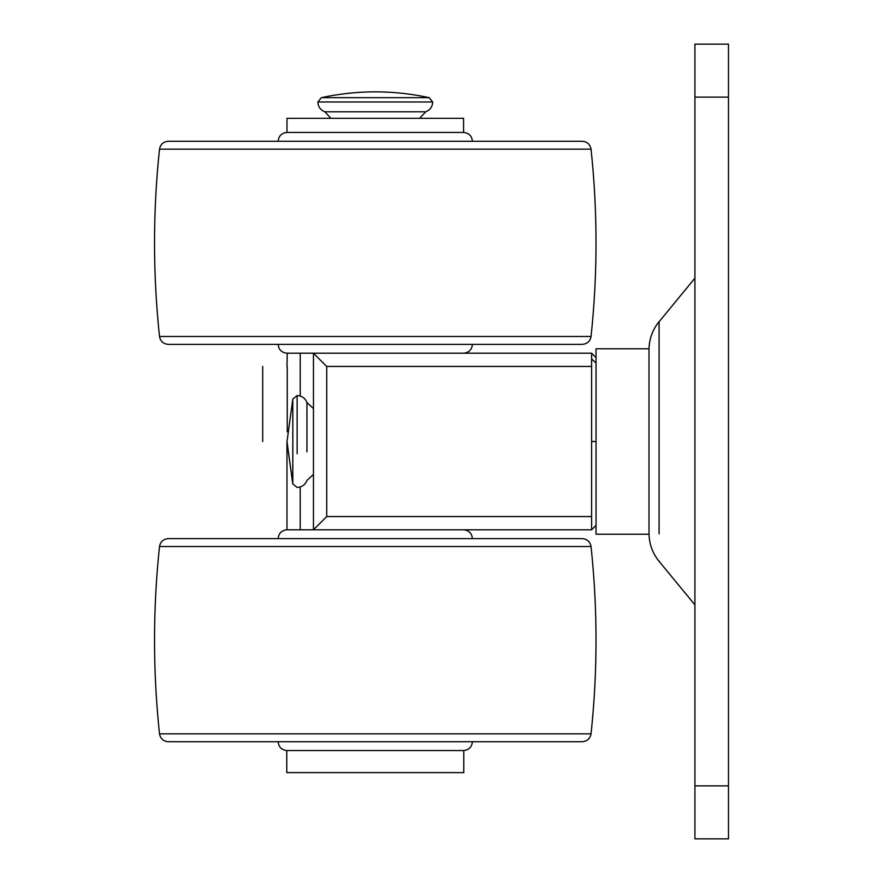 <?xml version="1.0" encoding="UTF-8"?>
<svg xmlns="http://www.w3.org/2000/svg" width="883" height="883" viewBox="0 0 883 883"><rect width="100%" height="100%" fill="white"/><g stroke="black" fill="none" stroke-linecap="round" stroke-linejoin="round"><path stroke-width="1.32" d="M375.275 141.28L278.145 141.28C278.697 135.927 281.633 132.991 286.975 132.45L286.975 118.322L463.575 118.322L463.575 132.45L286.975 132.45L463.575 132.45C468.917 132.991 471.853 135.927 472.405 141.28L451.29 141.28M159.503 149.172L591.047 149.172C590.109 144.326 587.184 141.699 582.261 141.28L168.289 141.28C163.366 141.699 160.441 144.326 159.503 149.172C152.869 211.611 152.869 274.039 159.503 336.478C160.441 341.324 163.366 343.951 168.289 344.37L582.261 344.37C587.184 343.951 590.109 341.324 591.047 336.478L159.503 336.478M287.251 353.2L286.975 366.445L287.251 353.2L591.61 353.2L591.61 529.8L313.465 529.8L326.71 516.555L591.61 516.555M395.076 538.63L207.505 538.63M159.503 546.522L591.047 546.522C590.109 541.676 587.184 539.049 582.261 538.63L168.289 538.63C163.366 539.049 160.441 541.676 159.503 546.522C152.869 608.961 152.869 671.389 159.503 733.828C160.441 738.674 163.366 741.301 168.289 741.72L582.261 741.72C587.184 741.301 590.109 738.674 591.047 733.828L159.503 733.828M596.025 533.564L596.025 348.785L649.005 348.785L649.005 533.564M694.921 278.145L659.082 321.776M728.475 785.87L728.475 838.85L694.921 838.85L694.921 785.87L728.475 785.87L728.475 44.15L694.921 44.15L694.921 785.87M591.61 366.445L326.71 366.445L313.465 353.2L313.465 529.8L286.975 529.8L286.975 441.5L292.814 483.663L292.814 399.05L286.975 441.941L292.814 483.95L297.13 487.416C301.876 487.195 305.154 484.888 306.942 480.473L313.465 474.392M306.942 451.875L306.942 402.803M287.251 431.82L287.251 366.445M385.716 750.55L286.765 750.55L286.765 772.625L463.785 772.625L463.785 750.55L385.716 750.55M363.84 97.671L321.346 97.671C357.295 89.9 393.255 89.9 429.204 97.671L363.84 97.671L429.204 97.671L432.67 101.987C432.449 106.733 430.142 110.011 425.727 111.799L324.823 111.799L330.904 118.322M425.727 111.799L419.646 118.322L376.644 118.322M375.275 538.63L278.145 538.63C278.697 533.277 281.633 530.341 286.975 529.8M659.082 533.851L659.082 321.644C652.471 329.834 649.115 339.193 649.005 349.723M659.082 560.937L659.082 561.356C652.471 553.166 649.115 543.807 649.005 533.277M694.921 97.13L728.475 97.13M297.13 453.73L297.13 395.584L292.814 399.05M591.61 441.5L596.025 441.5M591.61 358.895L596.025 363.023M300.22 353.2L300.22 396.026M300.22 486.974L300.22 529.8M326.71 366.445L326.71 516.555M432.67 101.987L317.88 101.987C318.101 106.733 320.408 110.011 324.823 111.799M278.145 344.37C278.697 349.723 281.633 352.659 286.975 353.2M472.405 344.37C471.853 349.723 468.917 352.659 463.575 353.2M591.047 149.172C597.681 211.611 597.681 274.039 591.047 336.478M472.405 538.63C471.853 533.277 468.917 530.341 463.575 529.8M278.145 741.72C278.697 747.073 281.633 750.009 286.975 750.55M472.405 741.72C471.853 747.073 468.917 750.009 463.575 750.55M591.047 546.522C597.681 608.961 597.681 671.389 591.047 733.828M596.025 534.215L649.005 534.215M694.921 604.855L659.082 561.356M297.13 395.584C301.876 395.805 305.154 398.112 306.942 402.527L313.465 408.608M596.025 525.385L591.61 529.8M596.025 357.615L591.61 353.2M262.692 441.5L262.692 366.445M317.88 101.987L321.346 97.671"/></g></svg>
